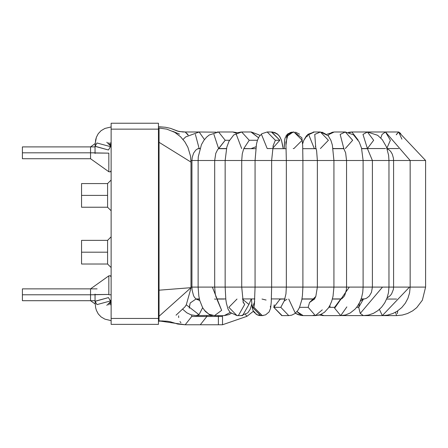 <?xml version="1.0" encoding="UTF-8"?>
<svg xmlns="http://www.w3.org/2000/svg" width="448" height="448" viewBox="0 0 448 448"><rect width="100%" height="100%" fill="white"/><g stroke="black" fill="none" stroke-linecap="round" stroke-linejoin="round"><path stroke-width="0.67" d="M162.971 320.925L159.051 321.222L159.051 320.824L159.051 321.222L158.458 321.222M179.547 134.154L172.749 131.32M190.994 163.369L190.994 287.678L159.051 316.266L159.051 320.074L158.458 320.074L159.051 320.074L159.051 290.192L190.994 287.678L190.994 162.114L159.051 142.302L159.051 128.374L159.051 316.266L190.994 287.678L159.051 290.192M176.042 315.19L184.906 306.897L186.284 304.825L190.994 288.12M106.814 305.362L110.286 301.913L108.83 304.954M111.132 277.038L110.342 275.744L108.83 275.85L108.83 294.442L108.83 275.85L90.552 288.87L90.552 294.784L108.83 294.442L108.976 294.784L108.83 294.442L95.049 294.588M95.049 294.784L90.552 294.784L90.552 300.703L95.161 303.985M108.976 294.784L111.132 294.784L108.976 294.784M95.049 153.009L108.83 153.154L108.83 171.746L108.83 153.154L90.552 152.813L90.552 158.726L108.83 171.746L110.342 171.853L111.132 170.559M106.814 142.234L110.286 145.684L108.83 142.643M111.132 142.542L110.628 142.733L110.421 146.742L108.478 149.996L95.049 146.356L96.992 142.99L110.421 146.636L108.478 149.996L95.049 146.244L95.626 139.983L96.387 137.262L98.258 133.666L101.091 130.67L104.927 128.442L111.132 126.952L104.927 128.442L101.091 130.67L98.258 133.666L96.387 137.262L95.161 143.612L90.552 146.894L90.552 152.813L95.049 152.813M97.104 288.87L22.4 288.87L22.4 294.784L90.552 294.784L22.4 294.784L22.4 300.703L95.049 300.703M111.132 236.813L107.587 240.363L81.558 240.363L81.558 252.196L107.587 252.196L107.587 240.363L107.587 264.023L111.132 267.574L107.587 264.023L107.587 252.196L81.558 252.196L81.558 264.023L107.587 264.023M111.132 180.023L107.587 183.574L81.558 183.574L81.558 195.401L107.587 195.401L107.587 183.574L107.587 207.234L111.132 210.784L107.587 207.234L107.587 195.401L81.558 195.401L81.558 207.234L107.587 207.234M111.132 129.147L158.458 129.147L158.458 123.234L111.132 123.234L111.132 318.45L158.458 318.45L158.458 129.147L111.132 129.147L111.132 123.234L158.458 123.234L158.458 318.45L111.132 318.45L111.132 324.363L158.458 324.363L158.458 318.45L158.458 324.363L111.132 324.363L111.132 129.147M95.049 146.894L22.4 146.894L22.4 152.813L90.552 152.813L22.4 152.813L22.4 158.726L90.552 158.726M158.458 126.784L165.469 127.26L170.453 128.335L178.965 131.522L185.186 131.986L182.75 131.97L185.186 131.986L188.149 135.184L185.186 131.986L199.153 131.986L204.462 139.591L199.153 131.986L185.186 131.986L199.153 131.986L185.186 131.986L187.835 134.4M182.89 309.406L186.794 312.794L191.016 314.832L195.927 315.61L199.002 314.692L202.636 307.714L199.002 314.692L195.927 315.61L212.162 315.364L210.538 315.61L204.198 310.083M199.416 299.046L196.045 299.046L199.791 300.552L195.854 298.928L199.388 298.928L195.854 298.928M199.002 314.692L186.284 304.825L199.002 314.692M197.87 148.669L199.954 148.456L199.153 148.551L195.39 134.411L199.153 148.551L197.411 148.966L195.776 150.114L193.614 153.087L192.209 157.405L191.94 160.502L214.693 160.502L190.96 160.502L191.94 160.502L191.94 287.095L190.994 287.095L198.128 287.095L198.128 160.502L198.128 287.095L212.358 287.095L191.94 287.095L192.119 290.108L193.48 295.45L194.337 297.147L196.095 299.068M217.694 132.014L217.28 131.986L217.694 132.014M230.166 312.508L224.207 315.61L230.166 312.508M224.207 299.046L216.782 299.046M214.536 299.046L215.947 299.191M217.017 299.494L221.648 310.341L214.525 315.61L221.648 310.341L212.358 287.095L221.648 310.341L217.017 299.494M218.814 148.523L217.683 149.57L215.779 153.356L214.693 160.502L241.718 160.502L214.693 160.502L214.693 287.095L212.358 287.095L225.154 287.095L225.154 160.502L225.154 287.095L234.181 287.095L214.693 287.095L215.208 293.552L215.841 296.442L217.37 300.031M213.909 134.411L218.585 148.551L225.198 140.269L218.579 131.986M198.128 160.502L198.296 156.722L201.443 144.631L203.924 140.325L206.601 137.161L209.166 135.033L218.585 131.986L225.198 140.269L229.499 140.269L225.198 140.269L218.753 148.551M236.342 133.258L232.826 131.986L236.342 133.258M251.283 298.928L248.903 304.478L242.67 315.482L241.242 315.61L242.67 315.482L248.903 304.478L251.283 298.928M242.497 299.146L248.903 304.478L242.497 299.146M251.782 304.114L250.096 309.445L247.733 312.883L241.242 315.61L236.998 315.61L238.426 315.482L244.664 304.478L243.001 301.711L244.664 304.478L238.426 315.482L236.998 315.61L228.838 307.328L236.998 299.046M244.664 304.478L243.163 302.294L244.664 304.478M241.584 287.095L234.181 287.095L241.584 287.095M244.093 148.114L249.234 140.269L241.662 131.986L249.234 140.269L257.454 140.269L249.234 140.269L244.093 148.114M241.662 148.551L236.314 134.411M225.154 160.502L226.806 147.19L229.006 141.221L233.755 134.949L241.662 131.986L251.289 131.986L258.496 137.754L250.986 131.992M251.289 148.551L255.987 146.759L251.289 148.551L251.972 148.669L243.858 148.551M273.258 145.275L271.634 160.502L302.904 160.502L268.621 160.502L271.634 160.502L271.634 287.095L286.339 287.095L286.339 160.502L286.339 287.095L302.904 287.095L267.792 287.095L271.634 287.095L271.258 302.142L270.626 308.134L269.08 311.97L265.636 314.854L262.17 315.61L253.904 307.328L262.31 315.61L260.764 315.61L252.493 307.328L254.688 301.706L252.493 307.328L253.904 307.328L254.464 304.326L253.904 307.328L252.493 307.328L260.646 315.61M262.013 299.046L266.106 300.042M267.792 287.095L255.069 287.095L255.069 160.502L255.069 287.095L267.792 287.095M268.621 160.502L255.069 160.502L268.621 160.502M271.723 131.986L279.854 140.269L272.479 148.518L279.854 140.269L275.341 140.269L272.994 146.093L275.341 140.269L267.21 131.986L275.341 140.269L279.854 140.269L271.404 131.992L273.19 132.11M271.729 148.551L267.21 148.551L261.464 134.411M279.093 298.928L279.983 299.258L281.775 299.046L279.983 299.258L279.093 298.928M313.186 132.065L314.283 131.986L308.627 134.411L314.283 131.986L307.95 134.305L303.8 140.314L302.613 143.931L301.846 137.76L293.916 131.986L288.064 134.411L293.916 131.986L301.846 137.76L302.674 145.348L302.904 160.502L333.928 160.502L302.904 160.502L302.904 287.095L317.363 287.095L317.363 160.502L317.363 287.095L333.917 287.095L302.904 287.095L302.417 295.708L301.745 300.037L299.471 307.552L297.825 310.498L294.795 313.622L291.738 315.157L288.758 315.61L280.806 307.328L288.758 315.61L281.775 315.61L273.823 307.328L279.983 299.258L273.823 307.328L280.806 307.328L284.558 300.294L280.806 307.328L273.823 307.328L282.072 315.605M288.73 299.046L294.98 312.48M286.339 287.095L285.947 293.905L284.211 301.062L286.966 299.258M288.064 134.411L285.93 142.436L288.064 134.411M293.222 148.523L293.916 148.551L293.222 148.523M289.957 132.602L293.916 131.986L302.193 140.269L293.91 148.551M284.234 148.669L284.654 140.258L285.163 137.76L293.093 131.986L287.235 134.411L286.065 144.648L287.235 134.411L293.087 131.986M301.907 299.18L303.195 299.046L301.907 299.18M322.28 309.854L315.398 315.61L303.195 315.61L296.99 311.578L303.195 315.61L298.29 314.72L295.31 313.23L300.558 315.358M299.572 307.328L308.168 307.328L309.518 302.518L314.328 299.135L309.518 302.518L315.818 296.408L309.518 302.518L308.168 307.328L299.572 307.328M346.847 306.897L340.726 315.61L323.926 315.61L320.841 314.479L323.926 315.61L319.306 315.034L315.398 315.61L308.168 307.328L315.398 315.61L320.337 314.686L324.47 312.284L328.356 308.017L329.991 305.25L331.699 301.207L333.021 296.307L333.928 287.095L346.55 287.095L346.55 160.502L346.55 287.095L349.306 287.095L333.928 287.095L333.928 160.502L361.928 160.502L333.928 160.502L332.366 145.09L330.887 140.297L328.216 135.75L320.41 131.986L314.754 134.411L315.706 146.966L314.754 134.411L320.41 131.986L328.406 140.269L320.41 148.551M308.627 134.411L314.283 148.551L313.852 148.669L314.283 148.551L308.627 134.411M329.896 305.43L330.053 306.897M328.81 307.328L334.594 307.328L340.726 299.046L334.594 307.328L328.81 307.328M340.726 315.61L334.628 308.185L334.594 307.328L334.628 308.185L349.306 287.095L334.628 308.185L340.726 315.61L345.453 314.989L350.207 313.006L354.967 309.238L357.235 306.522L359.772 302.254L361.586 297.595L362.729 292.438L363.11 287.095L349.306 287.095L372.4 287.095L372.4 160.502L372.4 287.095L382.491 287.095L363.11 287.095L363.11 160.502L361.928 160.502L388.214 160.502L363.11 160.502L361.53 148.142L359.173 141.915L353.494 134.82L345.33 131.986L340.161 134.411L343.778 148.361L340.161 134.411L345.33 131.986L352.643 140.269L345.33 148.551M345.335 131.986L334.225 131.986L329.05 134.411L328.143 135.666L329.05 134.411L334.219 131.986M333.021 148.439L334.225 148.551L333.021 148.439M390.37 140.269L386.921 148.193L390.37 140.269L385.504 131.986L382.06 134.411L385.504 131.986L410.155 160.502L425.6 160.502L409.746 160.502L410.155 160.502L410.155 287.095L425.6 287.095L409.5 287.095L382.318 315.61L379.406 309.383L382.318 315.61L409.5 287.095L410.155 287.095L409.584 292.852L407.904 298.362L405.294 303.234L401.794 307.513L397.001 311.354L392.946 313.477L387.537 315.118L382.379 315.61L341.746 315.582L363.44 315.61L360.242 313.421L358.719 307.328L359.447 302.904M356.63 307.328L358.719 307.328L356.63 307.328M360.242 301.235L363.44 299.046L358.719 307.328L360.242 313.421L382.491 287.095L360.242 313.421L363.44 315.61L368.34 315.084L373.464 313.342L377.916 310.615L381.606 307.177L384.72 302.887L387.005 298.094L388.466 292.723L388.965 287.095L382.491 287.095L393.59 287.095L393.59 160.502L393.59 287.095L409.5 287.095L388.965 287.095L388.965 160.502L388.214 160.502L409.746 160.502L388.965 160.502L388.618 155.316L386.394 146.804L382.329 139.726L377.642 135.296L367.405 131.986L362.986 134.411L367.405 148.551L373.66 140.269L367.405 131.986L351.882 131.986L349.423 132.658L351.882 131.986L358.131 140.05M372.4 160.502L367.405 148.551L362.986 134.411L367.405 131.986L385.504 131.986M396.256 134.82L398.698 131.986L396.407 134.411L398.698 131.986L425.6 160.502L425.6 287.095L422.363 300.205L416.735 307.636L412.664 310.85L407.473 313.538L402.36 315.045L396.575 315.61L395.556 312.211L396.575 315.61L382.452 315.605M382.06 134.411L380.822 138.012L382.06 134.411M366.363 148.551L365.277 148.669M397.718 310.884L397.393 313.645M400.445 133.297L398.698 131.986L401.901 139.166M218.389 316.484L218.389 324.766L218.389 316.484L222.51 316.484L222.51 315.61L222.51 316.484L218.389 316.484L218.389 315.61L218.389 316.484L206.858 316.484L206.819 315.61L206.858 316.484L191.75 316.484L206.858 316.484L200.29 324.766L206.858 316.484L218.389 316.484M185.164 324.766L177.71 324.05L170.223 321.731L167.322 321.244L158.458 320.818L185.186 324.766L158.458 320.818L167.322 321.244L170.223 321.731L177.71 324.05L185.186 324.766L191.75 316.484L185.186 324.766L222.51 324.766L222.51 316.484L222.51 324.766L246.926 316.322L245.515 314.53L246.926 316.322L253.394 311.237M191.75 316.484L191.649 315.022M111.132 305.06L110.628 304.864L110.421 300.854L108.478 297.601L95.049 301.353L95.626 307.614L96.387 310.335L98.258 313.93L101.091 316.926L104.927 319.155L111.132 320.645M96.992 304.606L95.049 301.241L108.478 297.601L110.421 300.961L96.992 304.606M255.069 160.502L241.718 160.502L255.069 160.502L256.48 143.987L257.499 140.151L259.179 136.578L261.912 133.694L267.21 131.986L271.729 131.986L277.026 133.694L279.759 136.578L281.445 140.151L283.209 148.669M244.434 147.605L243.594 149.128L242.262 153.938L241.718 160.502L241.718 287.095L255.069 287.095L241.718 287.095L243.253 302.546M198.229 148.669L199.886 148.669L198.229 148.669M218.568 148.669L226.436 148.669L218.568 148.669M243.802 148.669L255.73 148.669L243.802 148.669M272.457 148.669L286.205 148.669L272.457 148.669M302.775 148.669L316.193 148.669L302.775 148.669M333.06 148.669L343.986 148.669L333.06 148.669M361.67 148.669L367.808 148.669L361.67 148.669M364.683 298.928L361.15 298.928L364.683 298.928M341.365 298.928L332.399 298.928L341.365 298.928M314.496 298.928L301.952 298.928L314.496 298.928M285.006 298.928L271.421 298.928L285.006 298.928M254.839 298.928L242.463 298.928L254.839 298.928M225.764 298.928L216.726 298.928L225.764 298.928M190.254 302.887L189.207 307.328M189.241 308.202L190.187 303.016L195.927 299.046M196.773 299.113L197.646 299.32M197.848 299.393L198.397 299.628M202.636 307.714L202.608 308.202M216.143 132.182L199.153 131.986L185.724 136.909L183.025 139.474M241.662 131.986L237.58 132.726L232.826 131.986L218.585 131.986M238.801 132.602L240.626 132.065M239.702 132.272L238.174 132.922M263.206 315.543L262.31 315.61M270.374 306.264L270.441 307.328M274.103 132.35L277.273 134.215M273.823 307.558L274.187 304.842M299.566 134.221L295.523 132.143M285.824 136.31L286.132 135.783M287.801 133.896L288.322 133.498M300.989 315.213L296.99 311.578M314.266 315.51L313.191 315.213M325.87 134.221L321.961 132.143M307.182 136.461L307.479 135.918M331.453 132.602L333.217 132.065M400.635 133.638L400.781 133.941M187.846 134.428L188.149 135.184M178.64 315.829L178.679 317.582M179.967 321.513L180.925 322.784M158.458 127.954L166.796 129.136L174.765 132.35L180.578 136.78L184.834 141.826L187.908 147.33L190.495 156.038L190.994 162.114M158.458 126.711L165.469 127.26L170.453 128.335L177.498 131.096L182.75 131.97M110.421 300.266L110.421 300.91M210.538 315.61L212.705 315.465M199.153 148.551L199.926 148.551M217.974 131.998L217.28 131.986M231.129 313.432L229.018 314.597L224.218 315.61M198.128 287.095L198.834 296.078L199.808 300.619L202.614 307.67L205.402 311.489L209.154 314.306L214.536 315.61L224.207 315.61M218.747 148.551L226.464 148.551M236.998 315.61L230.026 312.346L227.976 308.952L226.391 303.229L225.814 299.365L225.154 287.095M259.907 135.576L259.196 134.949L251.289 131.986M260.624 315.61L256.805 314.614L253.126 310.705L252.162 307.39L251.468 298.928M255.069 287.095L254.38 304.886M284.973 299.046L281.775 299.046M286.339 160.502L285.886 142.016M314.401 299.046L303.195 299.046M314.406 299.219L315.818 296.408L317.363 287.095M317.363 160.502L316.613 150.741L315.381 146.182M316.165 148.551L314.283 148.551M320.41 131.986L314.283 131.986L306.477 135.75L303.811 140.297L302.613 143.931M332.366 299.046L340.738 299.046L341.886 298.682L343.896 296.699L344.859 295.047L346.349 289.951L346.55 287.095M346.55 160.502L345.638 152.824L343.487 148.019M343.907 148.551L334.225 148.551M326.766 134.322L334.225 131.986L326.766 134.322M361.105 299.046L364.14 299.006L366.38 298.368L369.309 296.078L371.476 292.326L372.4 287.095M385.504 148.551L361.637 148.551M348.37 132.356L351.882 131.986L348.37 132.356M393.59 287.095L393.366 289.481L391.58 293.944L390.146 295.73L387.05 297.97M393.59 160.502L393.428 158.183L392.319 154.213L390.712 151.497L389.222 149.979L387.134 148.82M386.635 299.046L396.575 299.046M398.698 148.551L387.044 148.551M425.6 160.502L398.698 131.986L376.914 131.986M95.049 146.356L95.049 153.513M95.049 301.241L95.049 294.084M253.641 311.651L254.638 312.939M255.825 313.992L257.208 314.815M257.281 314.849L257.88 315.095M258.44 315.28L258.748 315.364M258.821 315.381L259.806 315.554M260.154 315.588L260.764 315.61M275.022 132.608L278.561 135.033M279.289 135.901L281.445 140.157L282.957 146.804M291.525 132.138L287.269 134.366L285.746 136.399M285.158 137.766L284.911 138.662M284.788 139.283L284.648 140.291M284.586 140.879L284.469 142.492M284.469 142.554L284.446 142.856M284.441 143.046L284.318 145.807M284.312 145.975L284.267 147.465M301.521 315.51L302.484 315.594M322.414 315.549L323.394 315.599M359.173 315.61L363.44 315.61M396.575 315.61L402.36 315.045L407.473 313.538L412.664 310.85L416.735 307.636L422.363 300.205L425.6 287.095M246.926 316.322L222.51 324.766"/></g></svg>
